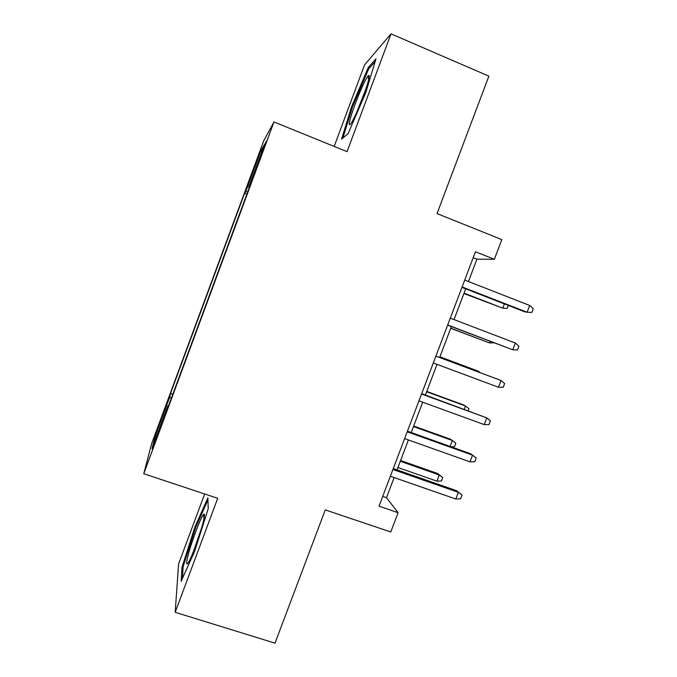 <?xml version="1.0" encoding="UTF-8"?>
<svg xmlns="http://www.w3.org/2000/svg" width="677" height="677" viewBox="0 0 677 677"><rect width="100%" height="100%" fill="white"/><g stroke="black" fill="none" stroke-linecap="round" stroke-linejoin="round"><path stroke-width="1.02" d="M156.218 439.398L161.219 424.648L152.41 449.249L156.218 439.398M204.666 493.973L178.61 563.916L175.174 612.304L275.006 643.15L325.265 509.899L390.773 531.978L398.101 512.684L386.482 497.688L394.116 477.573M263.666 140.951L151.597 443.79L143.761 473.722L273.973 121.962L263.666 140.951M273.973 121.962L347.056 151.665L391.018 33.85L364.548 64.916L334.167 146.427M391.018 33.85L488.862 76.154L437.029 213.577L501.826 239.599L494.354 259.283L475.449 251.776L379.018 506.168L398.101 512.684M261.06 154.5L254.239 173.921L262.693 151.724L266.247 141.138L261.06 154.5L261.584 154.711M168.412 406.073L167.786 405.963L166.813 410.406L250.168 185.193L248.713 187.317L249.28 187.597M167.786 405.963L152.037 448.512L154.906 437.181L169.724 397.145L170.536 393.422L244.592 193.3L245.81 191.523L260.89 150.776L264.758 143.964L248.713 187.317M175.174 612.304L217.706 498.314L143.761 473.722M468.45 281.53L476.93 259.181L494.354 259.283M397.027 469.88L408.383 439.94M411.201 432.518L422.693 402.206M425.41 395.046L437.037 364.37M439.652 357.481L451.364 326.602M454.022 319.586L465.683 288.851M473.198 257.709L476.93 259.181M382.725 496.402L386.482 497.688M247.621 192.082L245.81 191.523M246.851 194.181L244.592 193.3M172.804 394.217L170.536 393.422M169.724 397.145L171.399 398M261.686 152.257L260.89 150.776M154.906 437.181L156.421 436.665M351.591 106.695L341.589 139.132L348.063 133.707L365.8 92.529L375.989 58.823L368.271 67.556L351.591 106.695L352.429 107.042M181.174 581.196L194.544 551.62L208.22 508.672L207.881 497.815L195.035 526.748L181.995 567.233L181.174 581.196M369.414 68.038L368.271 67.556M183.069 567.571L181.995 567.233M195.89 527.028L195.035 526.748M461.942 287.395L524.76 311.835L527.104 312.232L462.12 286.938M529.693 305.462L533.239 308.704L531.8 312.452L527.104 312.232L529.693 305.462L464.718 280.075M463.906 293.522L502.774 308.162L464.058 293.133M508.3 305.437L507.183 308.373L502.774 308.162L504.39 303.914M363.388 96.016C369.033 80.326 370.59 73.607 368.068 75.866C364.785 80.681 360.452 90.143 355.07 104.25C349.4 119.973 347.885 126.624 350.525 124.204C353.724 119.474 358.006 110.08 363.388 96.016M365.715 89.516L356.61 112.594M342.884 138.049L352.505 106.797L368.694 68.842L375.143 61.615M203.312 521.578C204.86 515.095 204.843 512.844 203.278 514.808C200.214 518.616 191.261 542.599 188.003 555.715C186.234 562.858 186.209 565.337 187.935 563.162C191.058 559.185 200.35 534.068 203.312 521.578M201.416 528.492L193.766 550.655M182.468 578.327L183.12 566.598L195.746 527.341L207.941 499.914M447.624 325.172L512.768 349.789L447.692 325.002M515.349 343.036L518.921 346.175L517.499 349.916L512.768 349.789L515.349 343.036L450.281 318.165M498.467 387.244L503.223 387.286L504.653 383.554L501.039 380.508L498.467 387.244L433.297 362.974M435.886 356.144L501.039 380.508L435.912 356.077M484.207 424.606L488.997 424.547L490.419 420.823L486.771 417.887L484.207 424.606L418.945 400.835M421.526 394.031L486.771 417.887L421.661 393.675M469.99 461.866L474.797 461.714L476.219 458.007L472.546 455.164L469.99 461.866L404.626 438.603M407.207 431.816L472.546 455.164L470.6 453.751L407.444 431.173M450.713 328.328L489.539 342.934L450.764 328.184M494.049 342.85L489.539 342.934L490.131 341.36M478.47 371.995L478.698 371.377L476.853 370.624L439.906 356.804M480.23 372.655L478.698 371.377L439.889 356.864M464.278 409.263L465.522 405.997L463.762 405.007L426.772 391.45M468.196 410.694L468.941 408.747L465.522 405.997L426.654 391.755M450.12 446.431L452.371 440.524L450.704 439.314L413.664 426.019M450.899 446.71L454.512 446.625L455.824 443.19L452.371 440.524L413.461 426.561M392.922 469.491L458.354 492.34L456.51 490.664L462.061 495.082L458.354 492.34L455.807 499.017L390.358 476.261M456.51 490.664L393.269 468.569M462.061 495.082L460.648 498.78L455.807 499.017M437.68 473.528L442.733 477.547L441.429 480.975L436.902 481.152L439.255 474.966L437.68 473.528L400.589 460.495M442.733 477.547L439.255 474.966L400.293 461.274M436.902 481.152L397.924 467.519M258.343 163.462L257.819 163.25M368.694 79.708L368.068 75.866M204.048 518.294L203.278 514.808"/></g></svg>
